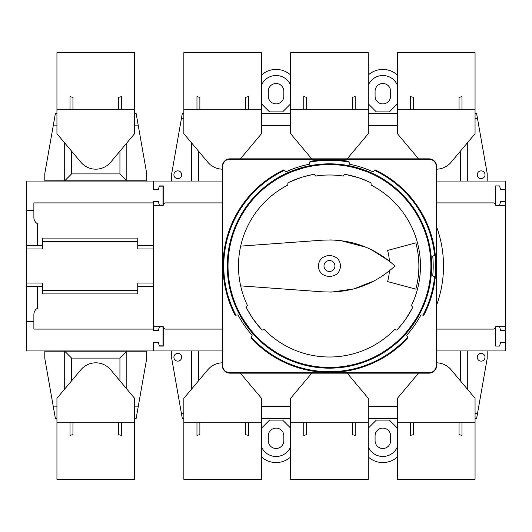 <?xml version="1.0" encoding="UTF-8"?>
<svg xmlns="http://www.w3.org/2000/svg" width="532" height="532" viewBox="0 0 532 532"><rect width="100%" height="100%" fill="white"/><g stroke="black" fill="none" stroke-linecap="round" stroke-linejoin="round"><path stroke-width="0.8" d="M390.614 91.271L390.614 96.126A7.767 7.767 0 0 1 382.847 103.893A7.767 7.767 0 0 1 375.08 96.126L375.08 91.271A7.767 7.767 0 0 1 382.847 83.511A7.767 7.767 0 0 1 390.614 91.271M397.411 74.992A21.839 21.839 0 0 0 368.29 74.992M261.511 103.866L269.544 111.9L282.598 111.9L290.632 103.866M368.29 103.866L376.324 111.9L389.377 111.9L397.411 103.866M268.308 96.126A7.767 7.767 0 0 0 276.068 103.893A7.767 7.767 0 0 0 283.835 96.126L283.835 91.271A7.767 7.767 0 0 0 276.068 83.511A7.767 7.767 0 0 0 268.308 91.271L268.308 96.126M397.411 428.134L389.377 420.1L376.324 420.1L368.29 428.134M290.632 74.992A21.839 21.839 0 0 0 261.511 74.992M290.632 85.206A15.774 15.774 0 0 0 261.511 85.206M290.632 428.134L282.598 420.1L269.544 420.1L261.511 428.134M283.835 435.874L283.835 440.729A7.767 7.767 0 0 1 276.068 448.489A7.767 7.767 0 0 1 268.308 440.729L268.308 435.874A7.767 7.767 0 0 1 276.068 428.107A7.767 7.767 0 0 1 283.835 435.874M397.411 85.206A15.774 15.774 0 0 0 368.29 85.206M390.614 435.874L390.614 440.729A7.767 7.767 0 0 1 382.847 448.489A7.767 7.767 0 0 1 375.08 440.729L375.08 435.874A7.767 7.767 0 0 1 382.847 428.107A7.767 7.767 0 0 1 390.614 435.874M261.511 457.008A21.839 21.839 0 0 0 290.632 457.008M261.511 446.794A15.774 15.774 0 0 0 290.632 446.794M368.29 457.008A21.839 21.839 0 0 0 397.411 457.008M368.29 446.794A15.774 15.774 0 0 0 397.411 446.794M499.568 205.332L500.546 201.688L505.4 201.688L505.4 181.066L487.199 181.066L487.199 173.538L476.586 113.356L475.063 113.356M183.853 113.356L182.33 113.356L171.723 173.538L171.723 181.066L153.522 181.066L153.522 189.798L158.37 189.798L159.341 186.16L162.985 186.16L162.985 205.086L159.341 205.086L158.37 201.448L153.522 201.448L153.522 202.905L33.882 202.905L33.882 217.462A7.282 7.282 0 0 0 37.519 223.773L37.519 245.372L26.6 245.372L26.6 210.28L33.882 210.28M153.522 201.448L153.522 205.332L163.224 205.332A2.427 2.427 0 0 1 165.651 202.905L222.303 202.905M153.522 205.332L153.522 330.552L158.37 330.552L159.341 326.914L162.985 326.914L162.985 345.84L159.341 345.84L158.37 342.202L153.522 342.202L153.522 350.934L171.723 350.934L171.723 358.462L182.33 418.644L183.853 418.644M222.303 329.095L165.651 329.095A2.427 2.427 0 0 1 163.224 326.668L153.522 326.668M436.619 202.905L493.264 202.905A2.427 2.427 0 0 1 495.691 205.332L505.4 205.332L505.4 326.668L495.691 326.668A2.427 2.427 0 0 1 493.264 329.095L436.619 329.095M495.691 326.668L495.691 346.086L499.568 346.086L500.546 342.442L505.4 342.442L505.4 350.934L460.406 350.934L460.406 380.839M505.4 189.558L500.546 189.558L499.568 185.914L495.691 185.914L495.691 205.332M163.224 205.332L163.224 185.914L159.347 185.914L158.376 189.558L153.522 189.558M171.723 181.066L198.509 181.066L198.509 151.161M460.406 151.161L460.406 181.066L487.199 181.066M460.406 181.066L436.619 181.066M222.303 181.066L198.509 181.066M290.632 113.356L261.511 113.356M397.411 113.356L368.29 113.356M181.412 118.556L183.853 118.556M261.511 125.452L290.632 125.452M368.29 125.452L397.411 125.452M475.063 118.556L477.503 118.556M198.509 380.839L198.509 350.934L171.723 350.934M397.411 406.548L368.29 406.548M290.632 406.548L261.511 406.548M460.406 350.934L436.619 350.934M222.303 350.934L198.509 350.934M487.199 350.934L487.199 358.462L477.503 413.444L475.063 413.444M183.853 413.444L181.412 413.444M290.632 418.644L261.511 418.644M397.411 418.644L368.29 418.644M477.503 413.444L476.586 418.644L475.063 418.644M505.4 342.442L505.4 330.312L500.546 330.312L499.568 326.668M153.522 201.688L158.376 201.688L159.347 205.332M153.522 342.442L158.376 342.442L159.347 346.086L163.224 346.086L163.224 326.668M159.347 326.668L158.376 330.312L153.522 330.312M505.4 201.688L505.4 205.332M505.4 326.668L505.4 330.312M477.251 174.755A3.884 3.884 0 0 0 483.076 178.114A3.884 3.884 0 0 0 483.076 171.39A3.884 3.884 0 0 0 477.251 174.755M467.302 181.066L467.302 142.948M477.251 357.245A3.884 3.884 0 0 0 483.076 360.61A3.884 3.884 0 0 0 483.076 353.886A3.884 3.884 0 0 0 477.251 357.245M467.302 389.052L467.302 350.934M173.904 174.755A3.884 3.884 0 0 0 179.73 178.114A3.884 3.884 0 0 0 179.73 171.39A3.884 3.884 0 0 0 173.904 174.755M191.62 181.066L191.62 142.948M173.904 357.245A3.884 3.884 0 0 0 179.73 360.61A3.884 3.884 0 0 0 179.73 353.886A3.884 3.884 0 0 0 173.904 357.245M191.62 389.052L191.62 350.934M436.619 305.069A114.061 114.061 0 0 0 436.619 226.931M428.958 372.779A7.282 7.282 0 0 0 436.24 365.497L436.24 166.503A7.282 7.282 0 0 0 428.958 159.221L229.964 159.221A7.282 7.282 0 0 0 222.682 166.503L222.682 365.497A7.282 7.282 0 0 0 229.964 372.779L428.958 372.779L428.958 373.158A7.661 7.661 0 0 0 436.619 365.497L436.24 365.497M331.383 239.932L322.545 240.165L240.657 246.123C237.738 259.377 237.738 272.623 240.657 285.877L322.545 291.835L331.356 292.068M331.762 292.061L353.9 288.896L374.628 280.697M382.382 276.035L389.451 270.821A60.183 60.183 0 0 1 387.595 281.574L415.838 289.142A89.429 89.429 0 0 0 415.838 242.858L387.595 250.426A60.183 60.183 0 0 1 389.451 261.179L370.831 249.362M240.657 285.877A91.005 91.005 0 0 0 247.493 305.534L247.034 306.186M247.493 305.534L246.223 307.356A92.947 92.947 0 0 0 262.13 330.073L264.271 329.501A91.005 91.005 0 0 0 394.644 329.501L396.786 330.073A92.947 92.947 0 0 0 412.699 307.356L411.429 305.534A91.005 91.005 0 0 0 371.13 185.096L371.05 182.882A92.947 92.947 0 0 0 344.669 174.31L343.306 176.059A91.005 91.005 0 0 0 315.616 176.059L315.124 175.427M396.36 329.96L396.786 330.073M411.881 306.186L411.429 305.534M343.792 175.427L343.306 176.059M366.475 247.4L340.719 240.577M322.545 291.835C350.289 293.332 374.422 284.72 394.95 266C374.422 247.28 350.289 238.668 322.545 240.165M324.001 266A5.46 5.46 0 0 0 332.187 270.728A5.46 5.46 0 0 0 332.187 261.272A5.46 5.46 0 0 0 324.001 266M315.616 176.059L314.252 174.31A92.947 92.947 0 0 0 287.872 182.882L287.792 185.096A91.005 91.005 0 0 0 240.657 246.123M318.542 266C318.429 279.859 340.493 279.859 340.38 266C340.493 252.141 318.429 252.141 318.542 266M428.958 373.158L229.964 373.158A7.661 7.661 0 0 1 222.303 365.497L222.303 166.503A7.661 7.661 0 0 1 229.964 158.842L428.958 158.842A7.661 7.661 0 0 1 436.619 166.503L436.619 365.497M284.288 170.446A105.695 105.695 0 0 0 235.876 315.124L235.097 315.197A106.413 106.413 0 0 1 283.709 169.927L285.857 171.863A103.747 103.747 0 0 1 309.398 164.215L309.843 162.14A105.695 105.695 0 0 1 349.078 162.14L349.517 164.215A103.747 103.747 0 0 1 373.058 171.863L374.634 170.446A105.695 105.695 0 0 1 434.604 255.22L432.749 256.291A103.747 103.747 0 0 1 432.749 275.709L434.604 276.78A105.695 105.695 0 0 1 423.04 315.124L420.932 314.944A103.747 103.747 0 0 1 406.734 335.22L407.632 337.135A105.695 105.695 0 0 1 251.29 337.135L252.181 335.22A103.747 103.747 0 0 1 237.984 314.944L235.876 315.124M251.29 337.135L250.958 337.847A106.413 106.413 0 0 0 407.958 337.847L407.632 337.135M349.078 162.14L348.919 161.382A106.413 106.413 0 0 0 310.003 161.382L309.843 162.14M423.04 315.124L423.818 315.197A106.413 106.413 0 0 0 375.213 169.927L374.634 170.446M227.29 266A102.164 102.164 0 0 0 380.546 354.478A102.164 102.164 0 0 0 380.546 177.522A102.164 102.164 0 0 0 227.29 266M434.604 255.22L435.203 254.875A106.327 106.327 0 0 1 435.203 277.125L434.604 276.78M228.022 266A101.439 101.439 0 0 0 380.181 353.847A101.439 101.439 0 0 0 380.181 178.154A101.439 101.439 0 0 0 228.022 266M262.13 330.073L264.271 329.501M397.983 328.796L398.388 328.35M398.588 328.131L404.466 320.889M405.371 319.632L411.795 309.125M404.998 333.704C405.211 334.774 419.987 313.674 418.917 313.827M372.121 173.971C373.078 173.445 348.586 165.485 349.039 166.469M309.877 166.469C310.349 165.485 285.85 173.439 286.801 173.971M240.005 313.827C238.921 313.661 253.698 334.761 253.924 333.704M312.523 174.609L311.938 174.722M311.646 174.775L302.588 177.023M301.119 177.482L289.441 182.11M369.474 182.11L368.935 181.851M368.663 181.731L360.018 178.22M358.561 177.728L346.399 174.609M247.433 309.71L252.228 317.71M253.099 318.987L260.933 328.796M240.404 373.158L261.511 398.308L261.511 479.312L183.853 479.312L183.853 398.308L207.812 369.76A19.411 19.411 0 0 1 222.303 362.831M261.511 422.767L183.853 422.767M245.491 422.767L245.491 434.664L248.404 435.362L248.404 422.767M199.872 422.767L199.872 434.664L196.96 435.362L196.96 422.767M347.183 373.158L368.29 398.308L368.29 479.312L290.632 479.312L290.632 398.308L311.739 373.158M368.29 422.767L290.632 422.767M352.27 422.767L352.27 434.664L355.183 435.362L355.183 422.767M306.651 422.767L306.651 434.664L303.739 435.362L303.739 422.767M436.619 362.831A19.411 19.411 0 0 1 451.109 369.76L475.063 398.308L475.063 479.312L397.411 479.312L397.411 398.308L418.518 373.158M475.063 422.767L397.411 422.767M459.049 422.767L459.049 434.664L461.962 435.362L461.962 422.767M413.424 422.767L413.424 434.664L410.511 435.362L410.511 422.767M418.518 158.842L397.411 133.692L397.411 52.688L475.063 52.688L475.063 133.692L451.109 162.24A19.411 19.411 0 0 1 436.619 169.169M397.411 109.233L475.063 109.233M413.424 109.233L413.424 97.336L410.511 96.638L410.511 109.233M459.049 109.233L459.049 97.336L461.962 96.638L461.962 109.233M311.739 158.842L290.632 133.692L290.632 52.688L368.29 52.688L368.29 133.692L347.183 158.842M290.632 109.233L368.29 109.233M306.651 109.233L306.651 97.336L303.739 96.638L303.739 109.233M352.27 109.233L352.27 97.336L355.183 96.638L355.183 109.233M222.303 169.169A19.411 19.411 0 0 1 207.812 162.24L183.853 133.692L183.853 52.688L261.511 52.688L261.511 133.692L240.404 158.842M183.853 109.233L261.511 109.233M199.872 109.233L199.872 97.336L196.96 96.638L196.96 109.233M245.491 109.233L245.491 97.336L248.404 96.638L248.404 109.233M134.589 125.126L138.187 125.126L146.726 173.538L146.726 180.94L44.801 181.066M153.522 189.798L153.522 181.066L26.6 181.066L26.6 210.28M44.801 350.934L44.801 358.462L55.414 418.644L56.937 418.644M119.933 151.161L119.933 173.904L126.822 180.8L146.726 180.8L44.801 180.82L44.801 173.538L55.414 113.356L56.937 113.356M134.589 418.644L136.112 418.644L138.187 406.874L134.589 406.874M153.522 330.552L153.522 329.095L33.882 329.095L33.882 314.538A7.282 7.282 0 0 1 37.519 308.228L37.519 286.628L26.6 286.628L26.6 321.72L33.882 321.72M26.6 286.628L26.6 245.372M26.6 321.72L26.6 350.934L153.522 350.934L153.522 342.202M42.374 241.668L42.374 238.09L137.748 238.09L137.748 241.668L42.374 241.668L42.374 248.949L26.6 248.949M42.374 245.372L37.519 245.372M137.748 290.332L42.374 290.332L42.374 293.91L137.748 293.91L137.748 283.051L153.522 283.051M137.748 286.628L153.522 286.628M42.374 290.332L42.374 283.051L26.6 283.051M42.374 286.628L37.519 286.628M153.522 248.949L137.748 248.949L137.748 241.668M137.748 245.372L153.522 245.372M119.933 380.839L119.933 358.096L126.822 351.2L146.726 351.06L44.801 351.06M138.187 406.874L146.726 358.462L146.726 351.2L44.801 351.18L64.698 351.2L71.594 358.096L119.933 358.096M64.698 142.948L64.698 180.8L44.801 180.94M64.698 389.052L64.698 351.2M71.594 380.839L71.594 358.096M126.822 389.052L126.822 351.2M64.698 180.8L71.594 173.904L71.594 151.161M56.937 406.874L53.34 406.874M126.822 142.948L126.822 180.8M56.937 125.126L53.34 125.126M138.187 125.126L136.112 113.356L134.589 113.356M119.933 173.904L71.594 173.904M134.589 479.312L56.937 479.312L56.937 398.308L80.891 369.76A19.411 19.411 0 0 1 110.636 369.76L134.589 398.308L134.589 479.312M134.589 422.767L56.937 422.767M118.576 422.767L118.576 434.664L121.489 435.362L121.489 422.767M72.951 422.767L72.951 434.664L70.038 435.362L70.038 422.767M56.937 52.688L134.589 52.688L134.589 133.692L110.636 162.24A19.411 19.411 0 0 1 80.891 162.24L56.937 133.692L56.937 52.688M56.937 109.233L134.589 109.233M72.951 109.233L72.951 97.336L70.038 96.638L70.038 109.233M118.576 109.233L118.576 97.336L121.489 96.638L121.489 109.233M436.619 166.503L436.24 166.503M428.958 158.842L428.958 159.221M229.964 158.842L229.964 159.221M222.303 166.503L222.682 166.503M222.303 365.497L222.682 365.497M229.964 373.158L229.964 372.779"/></g></svg>
